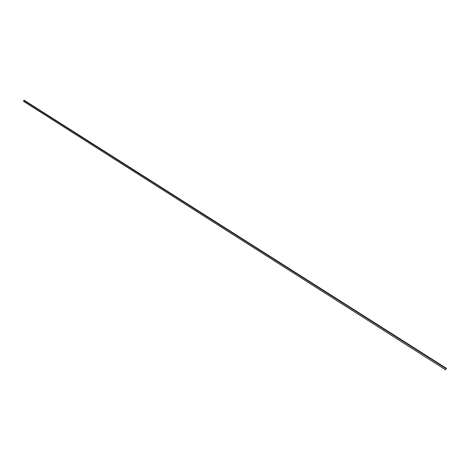 <?xml version="1.0" encoding="UTF-8"?>
<svg xmlns="http://www.w3.org/2000/svg" width="470" height="470" viewBox="0 0 470 470"><rect width="100%" height="100%" fill="white"/><g stroke="black" fill="none" stroke-linecap="round" stroke-linejoin="round"><path stroke-width="0.35" stroke-dasharray="2.35 1.76" d="M446.377 368.333L446.147 368.962L24.422 101.027L24.299 100.38L446.377 368.333L24.052 100.292L24.422 101.027L446.147 368.962L445.472 369.684L23.794 101.397L445.584 369.661L446.377 368.333M23.547 101.309L24.422 101.027L23.547 101.309M24.346 100.363L24.422 101.021L23.758 101.414L445.619 369.737L23.5 101.32L24.422 101.021L446.218 368.997L24.422 101.021L24.399 100.404M446.4 368.333L24.352 100.41"/><path stroke-width="0.7" d="M445.472 369.684L23.547 101.309L445.472 369.684L446.265 368.357L24.052 100.292L446.265 368.357L445.472 369.684M24.052 100.292L23.547 101.309L24.052 100.292M446.465 368.327L445.501 369.761L23.5 101.32L445.501 369.761L446.465 368.327L24.035 100.239L446.347 368.351L445.501 369.761L446.465 368.327M24.399 100.404L24.035 100.239L23.5 101.32L24.035 100.239L24.346 100.363L446.488 368.333"/></g></svg>
